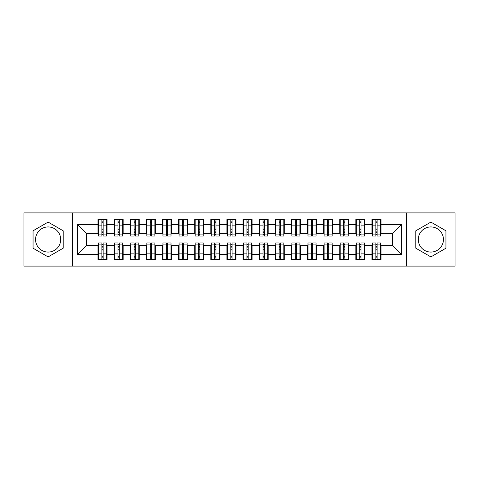 <?xml version="1.0" encoding="UTF-8"?>
<svg xmlns="http://www.w3.org/2000/svg" width="479" height="479" viewBox="0 0 479 479"><rect width="100%" height="100%" fill="white"/><g stroke="black" fill="none" stroke-linecap="round" stroke-linejoin="round"><path stroke-width="0.72" d="M430.878 226.932A12.568 12.568 0 0 0 418.305 239.5A12.568 12.568 0 0 0 430.878 252.068A12.568 12.568 0 0 0 443.446 239.5A12.568 12.568 0 0 0 430.878 226.932M48.122 252.068A12.568 12.568 0 0 1 35.554 239.5A12.568 12.568 0 0 1 48.122 226.932A12.568 12.568 0 0 1 60.695 239.5A12.568 12.568 0 0 1 48.122 252.068M406.701 266.09L455.05 266.09L455.05 212.91L406.701 212.91L406.701 266.09L72.299 266.09L72.299 212.91L23.95 212.91L23.95 266.09L72.299 266.09M375.841 229.267L377.129 229.267L375.841 229.267M377.129 249.733L375.841 249.733L377.129 249.733M359.723 229.267L361.016 229.267L359.723 229.267M361.016 249.733L359.723 249.733L361.016 249.733M343.611 229.267L344.898 229.267L343.611 229.267M344.898 249.733L343.611 249.733L344.898 249.733M327.492 229.267L328.78 229.267L327.492 229.267M328.78 249.733L327.492 249.733L328.78 249.733M311.374 229.267L312.667 229.267L311.374 229.267M312.667 249.733L311.374 249.733L312.667 249.733M295.262 229.267L296.549 229.267L295.262 229.267M296.549 249.733L295.262 249.733L296.549 249.733M279.143 229.267L280.437 229.267L279.143 229.267M280.437 249.733L279.143 249.733L280.437 249.733M263.031 229.267L264.318 229.267L263.031 229.267M264.318 249.733L263.031 249.733L264.318 249.733M246.913 229.267L248.2 229.267L246.913 229.267M248.2 249.733L246.913 249.733L248.2 249.733M230.8 229.267L232.087 229.267L230.8 229.267M232.087 249.733L230.8 249.733L232.087 249.733M214.682 229.267L215.969 229.267L214.682 229.267M215.969 249.733L214.682 249.733L215.969 249.733M198.563 229.267L199.857 229.267L198.563 229.267M199.857 249.733L198.563 249.733L199.857 249.733M182.451 229.267L183.738 229.267L182.451 229.267M183.738 249.733L182.451 249.733L183.738 249.733M166.333 229.267L167.626 229.267L166.333 229.267M167.626 249.733L166.333 249.733L167.626 249.733M150.22 229.267L151.508 229.267L150.22 229.267M151.508 249.733L150.22 249.733L151.508 249.733M134.102 229.267L135.389 229.267L134.102 229.267M135.389 249.733L134.102 249.733L135.389 249.733M117.984 229.267L119.277 229.267L117.984 229.267M119.277 249.733L117.984 249.733L119.277 249.733M406.701 212.91L72.299 212.91M98.488 233.375L86.4 233.375L77.538 224.513L77.538 254.487L98.003 254.487L98.003 259.486L107.027 259.486L107.027 254.487L114.116 254.487L114.116 259.486L123.145 259.486L123.145 254.487L130.234 254.487L130.234 259.486L139.257 259.486L139.257 254.487L146.352 254.487L146.352 259.486L155.376 259.486L155.376 254.487L162.465 254.487L162.465 259.486L171.488 259.486L171.488 254.487L178.583 254.487L178.583 259.486L187.606 259.486L187.606 254.487L194.696 254.487L194.696 259.486L203.725 259.486L203.725 254.487L210.814 254.487L210.814 259.486L219.837 259.486L219.837 254.487L226.932 254.487L226.932 259.486L235.955 259.486L235.955 254.487L243.045 254.487L243.045 259.486L252.068 259.486L252.068 254.487L259.163 254.487L259.163 259.486L268.186 259.486L268.186 254.487L275.275 254.487L275.275 259.486L284.304 259.486L284.304 254.487L291.394 254.487L291.394 259.486L300.417 259.486L300.417 254.487L307.512 254.487L307.512 259.486L316.535 259.486L316.535 254.487L323.624 254.487L323.624 259.486L332.648 259.486L332.648 254.487L339.743 254.487L339.743 259.486L348.766 259.486L348.766 254.487L355.855 254.487L355.855 259.486L364.884 259.486L364.884 254.487L371.973 254.487L371.973 259.486L380.997 259.486L380.997 245.625L392.6 245.625L392.6 233.375L380.512 233.375M77.538 224.513L98.003 224.513L98.003 233.375M392.6 233.375L401.462 224.513L380.997 224.513L380.997 219.514L371.973 219.514L371.973 224.513L364.884 224.513L364.884 219.514L355.855 219.514L355.855 224.513L348.766 224.513L348.766 219.514L339.743 219.514L339.743 224.513L332.648 224.513L332.648 219.514L323.624 219.514L323.624 224.513L316.535 224.513L316.535 219.514L307.512 219.514L307.512 224.513L300.417 224.513L300.417 219.514L291.394 219.514L291.394 224.513L284.304 224.513L284.304 219.514L275.275 219.514L275.275 224.513L268.186 224.513L268.186 219.514L259.163 219.514L259.163 224.513L252.068 224.513L252.068 219.514L243.045 219.514L243.045 224.513L235.955 224.513L235.955 219.514L226.932 219.514L226.932 224.513L219.837 224.513L219.837 219.514L210.814 219.514L210.814 224.513L203.725 224.513L203.725 219.514L194.696 219.514L194.696 224.513L187.606 224.513L187.606 219.514L178.583 219.514L178.583 224.513L171.488 224.513L171.488 219.514L162.465 219.514L162.465 224.513L155.376 224.513L155.376 219.514L146.352 219.514L146.352 224.513L139.257 224.513L139.257 219.514L130.234 219.514L130.234 224.513L123.145 224.513L123.145 219.514L114.116 219.514L114.116 224.513L107.027 224.513L107.027 219.514L98.003 219.514L98.003 224.513M401.462 224.513L401.462 254.487L380.997 254.487M364.884 254.487L364.884 245.625L372.458 245.625M371.973 254.487L371.973 245.625M380.997 224.513L380.997 233.375M348.766 254.487L348.766 245.625L356.34 245.625M355.855 254.487L355.855 245.625M371.973 224.513L371.973 233.375L364.399 233.375M364.884 224.513L364.884 233.375M332.648 254.487L332.648 245.625L340.222 245.625M339.743 254.487L339.743 245.625M355.855 224.513L355.855 233.375L348.281 233.375M348.766 224.513L348.766 233.375M316.535 254.487L316.535 245.625L324.109 245.625M323.624 254.487L323.624 245.625M339.743 224.513L339.743 233.375L332.169 233.375M332.648 224.513L332.648 233.375M300.417 254.487L300.417 245.625L307.991 245.625M307.512 254.487L307.512 245.625M323.624 224.513L323.624 233.375L316.05 233.375M316.535 224.513L316.535 233.375M284.304 254.487L284.304 245.625L291.879 245.625M291.394 254.487L291.394 245.625M307.512 224.513L307.512 233.375L299.932 233.375M300.417 224.513L300.417 233.375M268.186 254.487L268.186 245.625L275.76 245.625M275.275 254.487L275.275 245.625M291.394 224.513L291.394 233.375L283.819 233.375M284.304 224.513L284.304 233.375M252.068 254.487L252.068 245.625L259.642 245.625M259.163 254.487L259.163 245.625M275.275 224.513L275.275 233.375L267.701 233.375M268.186 224.513L268.186 233.375M235.955 254.487L235.955 245.625L243.53 245.625M243.045 254.487L243.045 245.625M259.163 224.513L259.163 233.375L251.589 233.375M252.068 224.513L252.068 233.375M219.837 254.487L219.837 245.625L227.411 245.625M226.932 254.487L226.932 245.625M243.045 224.513L243.045 233.375L235.47 233.375M235.955 224.513L235.955 233.375M203.725 254.487L203.725 245.625L211.299 245.625M210.814 254.487L210.814 245.625M226.932 224.513L226.932 233.375L219.358 233.375M219.837 224.513L219.837 233.375M187.606 254.487L187.606 245.625L195.181 245.625M194.696 254.487L194.696 245.625M210.814 224.513L210.814 233.375L203.24 233.375M203.725 224.513L203.725 233.375M171.488 254.487L171.488 245.625L179.068 245.625M178.583 254.487L178.583 245.625M194.696 224.513L194.696 233.375L187.121 233.375M187.606 224.513L187.606 233.375M155.376 254.487L155.376 245.625L162.95 245.625M162.465 254.487L162.465 245.625M178.583 224.513L178.583 233.375L171.009 233.375M171.488 224.513L171.488 233.375M139.257 254.487L139.257 245.625L146.831 245.625M146.352 254.487L146.352 245.625M162.465 224.513L162.465 233.375L154.891 233.375M155.376 224.513L155.376 233.375M123.145 254.487L123.145 245.625L130.719 245.625M130.234 254.487L130.234 245.625M146.352 224.513L146.352 233.375L138.778 233.375M139.257 224.513L139.257 233.375M107.027 254.487L107.027 245.625L114.601 245.625M114.116 254.487L114.116 245.625M130.234 224.513L130.234 233.375L122.66 233.375M123.145 224.513L123.145 233.375M101.871 229.267L103.159 229.267L101.871 229.267M103.159 249.733L101.871 249.733L103.159 249.733M77.538 254.487L86.4 245.625L98.488 245.625M98.003 254.487L98.003 245.625M114.116 224.513L114.116 233.375L106.542 233.375M107.027 224.513L107.027 233.375M63.192 230.8L48.122 222.1L33.057 230.8L33.057 248.2L48.122 256.9L63.192 248.2L63.192 230.8M415.808 230.8L415.808 248.2L430.878 256.9L445.943 248.2L445.943 230.8L430.878 222.1L415.808 230.8M86.4 233.375L86.4 245.625M372.458 233.375L371.973 233.375M356.34 233.375L355.855 233.375M340.222 233.375L339.743 233.375M324.109 233.375L323.624 233.375M307.991 233.375L307.512 233.375M291.879 233.375L291.394 233.375M275.76 233.375L275.275 233.375M259.642 233.375L259.163 233.375M243.53 233.375L243.045 233.375M227.411 233.375L226.932 233.375M211.299 233.375L210.814 233.375M195.181 233.375L194.696 233.375M179.068 233.375L178.583 233.375M162.95 233.375L162.465 233.375M146.831 233.375L146.352 233.375M130.719 233.375L130.234 233.375M114.601 233.375L114.116 233.375M106.542 245.625L107.027 245.625M122.66 245.625L123.145 245.625M138.778 245.625L139.257 245.625M154.891 245.625L155.376 245.625M171.009 245.625L171.488 245.625M187.121 245.625L187.606 245.625M203.24 245.625L203.725 245.625M219.358 245.625L219.837 245.625M235.47 245.625L235.955 245.625M251.589 245.625L252.068 245.625M267.701 245.625L268.186 245.625M283.819 245.625L284.304 245.625M299.932 245.625L300.417 245.625M316.05 245.625L316.535 245.625M332.169 245.625L332.648 245.625M348.281 245.625L348.766 245.625M364.399 245.625L364.884 245.625M380.512 245.625L380.997 245.625M401.462 254.487L392.6 245.625M98.488 219.675L106.542 219.675L98.488 219.675L98.488 236.033L101.871 236.033L101.871 219.741L106.542 219.759L106.542 236.033L103.159 236.033L103.159 219.759M101.871 221.837L103.159 221.837M101.871 234.68L103.159 234.68M103.159 232.656L101.871 232.656M101.871 231.866L103.159 231.866M107.027 227.172L106.542 227.172M107.027 229.267L106.542 229.267M98.488 227.172L98.003 227.172M98.488 229.267L98.003 229.267M106.542 259.325L98.488 259.325L106.542 259.325L106.542 242.967L103.159 242.967L103.159 259.259L98.488 259.241L98.488 242.967L101.871 242.967L101.871 259.241M103.159 257.163L101.871 257.163M103.159 244.32L101.871 244.32M101.871 246.344L103.159 246.344M103.159 247.134L101.871 247.134M98.003 251.828L98.488 251.828M98.003 249.733L98.488 249.733M106.542 251.828L107.027 251.828M106.542 249.733L107.027 249.733M114.601 219.675L122.66 219.675L114.601 219.675L114.601 236.033L117.984 236.033L117.984 219.741L122.66 219.759L122.66 236.033L119.277 236.033L119.277 219.759M117.984 221.837L119.277 221.837M117.984 234.68L119.277 234.68M119.277 232.656L117.984 232.656M117.984 231.866L119.277 231.866M123.145 227.172L122.66 227.172M123.145 229.267L122.66 229.267M114.601 227.172L114.116 227.172M114.601 229.267L114.116 229.267M130.719 219.675L138.778 219.675L130.719 219.675L130.719 236.033L134.102 236.033L134.102 219.741L138.778 219.759L138.778 236.033L135.389 236.033L135.389 219.759M134.102 221.837L135.389 221.837M134.102 234.68L135.389 234.68M135.389 232.656L134.102 232.656M134.102 231.866L135.389 231.866M139.257 227.172L138.778 227.172M139.257 229.267L138.778 229.267M130.719 227.172L130.234 227.172M130.719 229.267L130.234 229.267M146.831 219.675L154.891 219.675L146.831 219.675L146.831 236.033L150.22 236.033L150.22 219.741L154.891 219.759L154.891 236.033L151.508 236.033L151.508 219.759M150.22 221.837L151.508 221.837M150.22 234.68L151.508 234.68M151.508 232.656L150.22 232.656M150.22 231.866L151.508 231.866M155.376 227.172L154.891 227.172M155.376 229.267L154.891 229.267M146.831 227.172L146.352 227.172M146.831 229.267L146.352 229.267M162.95 219.675L171.009 219.675L162.95 219.675L162.95 236.033L166.333 236.033L166.333 219.741L171.009 219.759L171.009 236.033L167.626 236.033L167.626 219.759M166.333 221.837L167.626 221.837M166.333 234.68L167.626 234.68M167.626 232.656L166.333 232.656M166.333 231.866L167.626 231.866M171.488 227.172L171.009 227.172M171.488 229.267L171.009 229.267M162.95 227.172L162.465 227.172M162.95 229.267L162.465 229.267M122.66 259.325L114.601 259.325L122.66 259.325L122.66 242.967L119.277 242.967L119.277 259.259L114.601 259.241L114.601 242.967L117.984 242.967L117.984 259.241M119.277 257.163L117.984 257.163M119.277 244.32L117.984 244.32M117.984 246.344L119.277 246.344M119.277 247.134L117.984 247.134M114.116 251.828L114.601 251.828M114.116 249.733L114.601 249.733M122.66 251.828L123.145 251.828M122.66 249.733L123.145 249.733M138.778 259.325L130.719 259.325L138.778 259.325L138.778 242.967L135.389 242.967L135.389 259.259L130.719 259.241L130.719 242.967L134.102 242.967L134.102 259.241M135.389 257.163L134.102 257.163M135.389 244.32L134.102 244.32M134.102 246.344L135.389 246.344M135.389 247.134L134.102 247.134M130.234 251.828L130.719 251.828M130.234 249.733L130.719 249.733M138.778 251.828L139.257 251.828M138.778 249.733L139.257 249.733M154.891 259.325L146.831 259.325L154.891 259.325L154.891 242.967L151.508 242.967L151.508 259.259L146.831 259.241L146.831 242.967L150.22 242.967L150.22 259.241M151.508 257.163L150.22 257.163M151.508 244.32L150.22 244.32M150.22 246.344L151.508 246.344M151.508 247.134L150.22 247.134M146.352 251.828L146.831 251.828M146.352 249.733L146.831 249.733M154.891 251.828L155.376 251.828M154.891 249.733L155.376 249.733M171.009 259.325L162.95 259.325L171.009 259.325L171.009 242.967L167.626 242.967L167.626 259.259L162.95 259.241L162.95 242.967L166.333 242.967L166.333 259.241M167.626 257.163L166.333 257.163M167.626 244.32L166.333 244.32M166.333 246.344L167.626 246.344M167.626 247.134L166.333 247.134M162.465 251.828L162.95 251.828M162.465 249.733L162.95 249.733M171.009 251.828L171.488 251.828M171.009 249.733L171.488 249.733M179.068 219.675L187.121 219.675L179.068 219.675L179.068 236.033L182.451 236.033L182.451 219.741L187.121 219.759L187.121 236.033L183.738 236.033L183.738 219.759M182.451 221.837L183.738 221.837M182.451 234.68L183.738 234.68M183.738 232.656L182.451 232.656M182.451 231.866L183.738 231.866M187.606 227.172L187.121 227.172M187.606 229.267L187.121 229.267M179.068 227.172L178.583 227.172M179.068 229.267L178.583 229.267M187.121 259.325L179.068 259.325L187.121 259.325L187.121 242.967L183.738 242.967L183.738 259.259L179.068 259.241L179.068 242.967L182.451 242.967L182.451 259.241M183.738 257.163L182.451 257.163M183.738 244.32L182.451 244.32M182.451 246.344L183.738 246.344M183.738 247.134L182.451 247.134M178.583 251.828L179.068 251.828M178.583 249.733L179.068 249.733M187.121 251.828L187.606 251.828M187.121 249.733L187.606 249.733M195.181 219.675L203.24 219.675L195.181 219.675L195.181 236.033L198.563 236.033L198.563 219.741L203.24 219.759L203.24 236.033L199.857 236.033L199.857 219.759M198.563 221.837L199.857 221.837M198.563 234.68L199.857 234.68M199.857 232.656L198.563 232.656M198.563 231.866L199.857 231.866M203.725 227.172L203.24 227.172M203.725 229.267L203.24 229.267M195.181 227.172L194.696 227.172M195.181 229.267L194.696 229.267M211.299 219.675L219.358 219.675L211.299 219.675L211.299 236.033L214.682 236.033L214.682 219.741L219.358 219.759L219.358 236.033L215.969 236.033L215.969 219.759M214.682 221.837L215.969 221.837M214.682 234.68L215.969 234.68M215.969 232.656L214.682 232.656M214.682 231.866L215.969 231.866M219.837 227.172L219.358 227.172M219.837 229.267L219.358 229.267M211.299 227.172L210.814 227.172M211.299 229.267L210.814 229.267M227.411 219.675L235.47 219.675L227.411 219.675L227.411 236.033L230.8 236.033L230.8 219.741L235.47 219.759L235.47 236.033L232.087 236.033L232.087 219.759M230.8 221.837L232.087 221.837M230.8 234.68L232.087 234.68M232.087 232.656L230.8 232.656M230.8 231.866L232.087 231.866M235.955 227.172L235.47 227.172M235.955 229.267L235.47 229.267M227.411 227.172L226.932 227.172M227.411 229.267L226.932 229.267M203.24 259.325L195.181 259.325L203.24 259.325L203.24 242.967L199.857 242.967L199.857 259.259L195.181 259.241L195.181 242.967L198.563 242.967L198.563 259.241M199.857 257.163L198.563 257.163M199.857 244.32L198.563 244.32M198.563 246.344L199.857 246.344M199.857 247.134L198.563 247.134M194.696 251.828L195.181 251.828M194.696 249.733L195.181 249.733M203.24 251.828L203.725 251.828M203.24 249.733L203.725 249.733M219.358 259.325L211.299 259.325L219.358 259.325L219.358 242.967L215.969 242.967L215.969 259.259L211.299 259.241L211.299 242.967L214.682 242.967L214.682 259.241M215.969 257.163L214.682 257.163M215.969 244.32L214.682 244.32M214.682 246.344L215.969 246.344M215.969 247.134L214.682 247.134M210.814 251.828L211.299 251.828M210.814 249.733L211.299 249.733M219.358 251.828L219.837 251.828M219.358 249.733L219.837 249.733M235.47 259.325L227.411 259.325L235.47 259.325L235.47 242.967L232.087 242.967L232.087 259.259L227.411 259.241L227.411 242.967L230.8 242.967L230.8 259.241M232.087 257.163L230.8 257.163M232.087 244.32L230.8 244.32M230.8 246.344L232.087 246.344M232.087 247.134L230.8 247.134M226.932 251.828L227.411 251.828M226.932 249.733L227.411 249.733M235.47 251.828L235.955 251.828M235.47 249.733L235.955 249.733M243.53 219.675L251.589 219.675L243.53 219.675L243.53 236.033L246.913 236.033L246.913 219.741L251.589 219.759L251.589 236.033L248.2 236.033L248.2 219.759M246.913 221.837L248.2 221.837M246.913 234.68L248.2 234.68M248.2 232.656L246.913 232.656M246.913 231.866L248.2 231.866M252.068 227.172L251.589 227.172M252.068 229.267L251.589 229.267M243.53 227.172L243.045 227.172M243.53 229.267L243.045 229.267M251.589 259.325L243.53 259.325L251.589 259.325L251.589 242.967L248.2 242.967L248.2 259.259L243.53 259.241L243.53 242.967L246.913 242.967L246.913 259.241M248.2 257.163L246.913 257.163M248.2 244.32L246.913 244.32M246.913 246.344L248.2 246.344M248.2 247.134L246.913 247.134M243.045 251.828L243.53 251.828M243.045 249.733L243.53 249.733M251.589 251.828L252.068 251.828M251.589 249.733L252.068 249.733M259.642 219.675L267.701 219.675L259.642 219.675L259.642 236.033L263.031 236.033L263.031 219.741L267.701 219.759L267.701 236.033L264.318 236.033L264.318 219.759M263.031 221.837L264.318 221.837M263.031 234.68L264.318 234.68M264.318 232.656L263.031 232.656M263.031 231.866L264.318 231.866M268.186 227.172L267.701 227.172M268.186 229.267L267.701 229.267M259.642 227.172L259.163 227.172M259.642 229.267L259.163 229.267M267.701 259.325L259.642 259.325L267.701 259.325L267.701 242.967L264.318 242.967L264.318 259.259L259.642 259.241L259.642 242.967L263.031 242.967L263.031 259.241M264.318 257.163L263.031 257.163M264.318 244.32L263.031 244.32M263.031 246.344L264.318 246.344M264.318 247.134L263.031 247.134M259.163 251.828L259.642 251.828M259.163 249.733L259.642 249.733M267.701 251.828L268.186 251.828M267.701 249.733L268.186 249.733M275.76 219.675L283.819 219.675L275.76 219.675L275.76 236.033L279.143 236.033L279.143 219.741L283.819 219.759L283.819 236.033L280.437 236.033L280.437 219.759M279.143 221.837L280.437 221.837M279.143 234.68L280.437 234.68M280.437 232.656L279.143 232.656M279.143 231.866L280.437 231.866M284.304 227.172L283.819 227.172M284.304 229.267L283.819 229.267M275.76 227.172L275.275 227.172M275.76 229.267L275.275 229.267M283.819 259.325L275.76 259.325L283.819 259.325L283.819 242.967L280.437 242.967L280.437 259.259L275.76 259.241L275.76 242.967L279.143 242.967L279.143 259.241M280.437 257.163L279.143 257.163M280.437 244.32L279.143 244.32M279.143 246.344L280.437 246.344M280.437 247.134L279.143 247.134M275.275 251.828L275.76 251.828M275.275 249.733L275.76 249.733M283.819 251.828L284.304 251.828M283.819 249.733L284.304 249.733M291.879 219.675L299.932 219.675L291.879 219.675L291.879 236.033L295.262 236.033L295.262 219.741L299.932 219.759L299.932 236.033L296.549 236.033L296.549 219.759M295.262 221.837L296.549 221.837M295.262 234.68L296.549 234.68M296.549 232.656L295.262 232.656M295.262 231.866L296.549 231.866M300.417 227.172L299.932 227.172M300.417 229.267L299.932 229.267M291.879 227.172L291.394 227.172M291.879 229.267L291.394 229.267M299.932 259.325L291.879 259.325L299.932 259.325L299.932 242.967L296.549 242.967L296.549 259.259L291.879 259.241L291.879 242.967L295.262 242.967L295.262 259.241M296.549 257.163L295.262 257.163M296.549 244.32L295.262 244.32M295.262 246.344L296.549 246.344M296.549 247.134L295.262 247.134M291.394 251.828L291.879 251.828M291.394 249.733L291.879 249.733M299.932 251.828L300.417 251.828M299.932 249.733L300.417 249.733M307.991 219.675L316.05 219.675L307.991 219.675L307.991 236.033L311.374 236.033L311.374 219.741L316.05 219.759L316.05 236.033L312.667 236.033L312.667 219.759M311.374 221.837L312.667 221.837M311.374 234.68L312.667 234.68M312.667 232.656L311.374 232.656M311.374 231.866L312.667 231.866M316.535 227.172L316.05 227.172M316.535 229.267L316.05 229.267M307.991 227.172L307.512 227.172M307.991 229.267L307.512 229.267M316.05 259.325L307.991 259.325L316.05 259.325L316.05 242.967L312.667 242.967L312.667 259.259L307.991 259.241L307.991 242.967L311.374 242.967L311.374 259.241M312.667 257.163L311.374 257.163M312.667 244.32L311.374 244.32M311.374 246.344L312.667 246.344M312.667 247.134L311.374 247.134M307.512 251.828L307.991 251.828M307.512 249.733L307.991 249.733M316.05 251.828L316.535 251.828M316.05 249.733L316.535 249.733M324.109 219.675L332.169 219.675L324.109 219.675L324.109 236.033L327.492 236.033L327.492 219.741L332.169 219.759L332.169 236.033L328.78 236.033L328.78 219.759M327.492 221.837L328.78 221.837M327.492 234.68L328.78 234.68M328.78 232.656L327.492 232.656M327.492 231.866L328.78 231.866M332.648 227.172L332.169 227.172M332.648 229.267L332.169 229.267M324.109 227.172L323.624 227.172M324.109 229.267L323.624 229.267M332.169 259.325L324.109 259.325L332.169 259.325L332.169 242.967L328.78 242.967L328.78 259.259L324.109 259.241L324.109 242.967L327.492 242.967L327.492 259.241M328.78 257.163L327.492 257.163M328.78 244.32L327.492 244.32M327.492 246.344L328.78 246.344M328.78 247.134L327.492 247.134M323.624 251.828L324.109 251.828M323.624 249.733L324.109 249.733M332.169 251.828L332.648 251.828M332.169 249.733L332.648 249.733M340.222 219.675L348.281 219.675L340.222 219.675L340.222 236.033L343.611 236.033L343.611 219.741L348.281 219.759L348.281 236.033L344.898 236.033L344.898 219.759M343.611 221.837L344.898 221.837M343.611 234.68L344.898 234.68M344.898 232.656L343.611 232.656M343.611 231.866L344.898 231.866M348.766 227.172L348.281 227.172M348.766 229.267L348.281 229.267M340.222 227.172L339.743 227.172M340.222 229.267L339.743 229.267M348.281 259.325L340.222 259.325L348.281 259.325L348.281 242.967L344.898 242.967L344.898 259.259L340.222 259.241L340.222 242.967L343.611 242.967L343.611 259.241M344.898 257.163L343.611 257.163M344.898 244.32L343.611 244.32M343.611 246.344L344.898 246.344M344.898 247.134L343.611 247.134M339.743 251.828L340.222 251.828M339.743 249.733L340.222 249.733M348.281 251.828L348.766 251.828M348.281 249.733L348.766 249.733M356.34 219.675L364.399 219.675L356.34 219.675L356.34 236.033L359.723 236.033L359.723 219.741L364.399 219.759L364.399 236.033L361.016 236.033L361.016 219.759M359.723 221.837L361.016 221.837M359.723 234.68L361.016 234.68M361.016 232.656L359.723 232.656M359.723 231.866L361.016 231.866M364.884 227.172L364.399 227.172M364.884 229.267L364.399 229.267M356.34 227.172L355.855 227.172M356.34 229.267L355.855 229.267M364.399 259.325L356.34 259.325L364.399 259.325L364.399 242.967L361.016 242.967L361.016 259.259L356.34 259.241L356.34 242.967L359.723 242.967L359.723 259.241M361.016 257.163L359.723 257.163M361.016 244.32L359.723 244.32M359.723 246.344L361.016 246.344M361.016 247.134L359.723 247.134M355.855 251.828L356.34 251.828M355.855 249.733L356.34 249.733M364.399 251.828L364.884 251.828M364.399 249.733L364.884 249.733M372.458 219.675L380.512 219.675L372.458 219.675L372.458 236.033L375.841 236.033L375.841 219.741L380.512 219.759L380.512 236.033L377.129 236.033L377.129 219.759M375.841 221.837L377.129 221.837M375.841 234.68L377.129 234.68M377.129 232.656L375.841 232.656M375.841 231.866L377.129 231.866M380.997 227.172L380.512 227.172M380.997 229.267L380.512 229.267M372.458 227.172L371.973 227.172M372.458 229.267L371.973 229.267M380.512 259.325L372.458 259.325L380.512 259.325L380.512 242.967L377.129 242.967L377.129 259.259L372.458 259.241L372.458 242.967L375.841 242.967L375.841 259.241M377.129 257.163L375.841 257.163M377.129 244.32L375.841 244.32M375.841 246.344L377.129 246.344M377.129 247.134L375.841 247.134M371.973 251.828L372.458 251.828M371.973 249.733L372.458 249.733M380.512 251.828L380.997 251.828M380.512 249.733L380.997 249.733M98.488 219.759L101.871 219.759M103.159 234.926L106.542 234.926M103.159 225.854L106.542 225.854M98.488 234.926L101.871 234.926M98.488 225.854L101.871 225.854M101.871 228.04L103.159 228.04M101.871 222.256L103.159 222.256M106.542 259.241L103.159 259.241M101.871 244.074L98.488 244.074M101.871 253.146L98.488 253.146M106.542 244.074L103.159 244.074M106.542 253.146L103.159 253.146M103.159 250.96L101.871 250.96M103.159 256.744L101.871 256.744M114.601 219.759L117.984 219.759M119.277 234.926L122.66 234.926M119.277 225.854L122.66 225.854M114.601 234.926L117.984 234.926M114.601 225.854L117.984 225.854M117.984 228.04L119.277 228.04M117.984 222.256L119.277 222.256M130.719 219.759L134.102 219.759M135.389 234.926L138.778 234.926M135.389 225.854L138.778 225.854M130.719 234.926L134.102 234.926M130.719 225.854L134.102 225.854M134.102 228.04L135.389 228.04M134.102 222.256L135.389 222.256M146.831 219.759L150.22 219.759M151.508 234.926L154.891 234.926M151.508 225.854L154.891 225.854M146.831 234.926L150.22 234.926M146.831 225.854L150.22 225.854M150.22 228.04L151.508 228.04M150.22 222.256L151.508 222.256M162.95 219.759L166.333 219.759M167.626 234.926L171.009 234.926M167.626 225.854L171.009 225.854M162.95 234.926L166.333 234.926M162.95 225.854L166.333 225.854M166.333 228.04L167.626 228.04M166.333 222.256L167.626 222.256M122.66 259.241L119.277 259.241M117.984 244.074L114.601 244.074M117.984 253.146L114.601 253.146M122.66 244.074L119.277 244.074M122.66 253.146L119.277 253.146M119.277 250.96L117.984 250.96M119.277 256.744L117.984 256.744M138.778 259.241L135.389 259.241M134.102 244.074L130.719 244.074M134.102 253.146L130.719 253.146M138.778 244.074L135.389 244.074M138.778 253.146L135.389 253.146M135.389 250.96L134.102 250.96M135.389 256.744L134.102 256.744M154.891 259.241L151.508 259.241M150.22 244.074L146.831 244.074M150.22 253.146L146.831 253.146M154.891 244.074L151.508 244.074M154.891 253.146L151.508 253.146M151.508 250.96L150.22 250.96M151.508 256.744L150.22 256.744M171.009 259.241L167.626 259.241M166.333 244.074L162.95 244.074M166.333 253.146L162.95 253.146M171.009 244.074L167.626 244.074M171.009 253.146L167.626 253.146M167.626 250.96L166.333 250.96M167.626 256.744L166.333 256.744M179.068 219.759L182.451 219.759M183.738 234.926L187.121 234.926M183.738 225.854L187.121 225.854M179.068 234.926L182.451 234.926M179.068 225.854L182.451 225.854M182.451 228.04L183.738 228.04M182.451 222.256L183.738 222.256M187.121 259.241L183.738 259.241M182.451 244.074L179.068 244.074M182.451 253.146L179.068 253.146M187.121 244.074L183.738 244.074M187.121 253.146L183.738 253.146M183.738 250.96L182.451 250.96M183.738 256.744L182.451 256.744M195.181 219.759L198.563 219.759M199.857 234.926L203.24 234.926M199.857 225.854L203.24 225.854M195.181 234.926L198.563 234.926M195.181 225.854L198.563 225.854M198.563 228.04L199.857 228.04M198.563 222.256L199.857 222.256M211.299 219.759L214.682 219.759M215.969 234.926L219.358 234.926M215.969 225.854L219.358 225.854M211.299 234.926L214.682 234.926M211.299 225.854L214.682 225.854M214.682 228.04L215.969 228.04M214.682 222.256L215.969 222.256M227.411 219.759L230.8 219.759M232.087 234.926L235.47 234.926M232.087 225.854L235.47 225.854M227.411 234.926L230.8 234.926M227.411 225.854L230.8 225.854M230.8 228.04L232.087 228.04M230.8 222.256L232.087 222.256M203.24 259.241L199.857 259.241M198.563 244.074L195.181 244.074M198.563 253.146L195.181 253.146M203.24 244.074L199.857 244.074M203.24 253.146L199.857 253.146M199.857 250.96L198.563 250.96M199.857 256.744L198.563 256.744M219.358 259.241L215.969 259.241M214.682 244.074L211.299 244.074M214.682 253.146L211.299 253.146M219.358 244.074L215.969 244.074M219.358 253.146L215.969 253.146M215.969 250.96L214.682 250.96M215.969 256.744L214.682 256.744M235.47 259.241L232.087 259.241M230.8 244.074L227.411 244.074M230.8 253.146L227.411 253.146M235.47 244.074L232.087 244.074M235.47 253.146L232.087 253.146M232.087 250.96L230.8 250.96M232.087 256.744L230.8 256.744M243.53 219.759L246.913 219.759M248.2 234.926L251.589 234.926M248.2 225.854L251.589 225.854M243.53 234.926L246.913 234.926M243.53 225.854L246.913 225.854M246.913 228.04L248.2 228.04M246.913 222.256L248.2 222.256M251.589 259.241L248.2 259.241M246.913 244.074L243.53 244.074M246.913 253.146L243.53 253.146M251.589 244.074L248.2 244.074M251.589 253.146L248.2 253.146M248.2 250.96L246.913 250.96M248.2 256.744L246.913 256.744M259.642 219.759L263.031 219.759M264.318 234.926L267.701 234.926M264.318 225.854L267.701 225.854M259.642 234.926L263.031 234.926M259.642 225.854L263.031 225.854M263.031 228.04L264.318 228.04M263.031 222.256L264.318 222.256M267.701 259.241L264.318 259.241M263.031 244.074L259.642 244.074M263.031 253.146L259.642 253.146M267.701 244.074L264.318 244.074M267.701 253.146L264.318 253.146M264.318 250.96L263.031 250.96M264.318 256.744L263.031 256.744M275.76 219.759L279.143 219.759M280.437 234.926L283.819 234.926M280.437 225.854L283.819 225.854M275.76 234.926L279.143 234.926M275.76 225.854L279.143 225.854M279.143 228.04L280.437 228.04M279.143 222.256L280.437 222.256M283.819 259.241L280.437 259.241M279.143 244.074L275.76 244.074M279.143 253.146L275.76 253.146M283.819 244.074L280.437 244.074M283.819 253.146L280.437 253.146M280.437 250.96L279.143 250.96M280.437 256.744L279.143 256.744M291.879 219.759L295.262 219.759M296.549 234.926L299.932 234.926M296.549 225.854L299.932 225.854M291.879 234.926L295.262 234.926M291.879 225.854L295.262 225.854M295.262 228.04L296.549 228.04M295.262 222.256L296.549 222.256M299.932 259.241L296.549 259.241M295.262 244.074L291.879 244.074M295.262 253.146L291.879 253.146M299.932 244.074L296.549 244.074M299.932 253.146L296.549 253.146M296.549 250.96L295.262 250.96M296.549 256.744L295.262 256.744M307.991 219.759L311.374 219.759M312.667 234.926L316.05 234.926M312.667 225.854L316.05 225.854M307.991 234.926L311.374 234.926M307.991 225.854L311.374 225.854M311.374 228.04L312.667 228.04M311.374 222.256L312.667 222.256M316.05 259.241L312.667 259.241M311.374 244.074L307.991 244.074M311.374 253.146L307.991 253.146M316.05 244.074L312.667 244.074M316.05 253.146L312.667 253.146M312.667 250.96L311.374 250.96M312.667 256.744L311.374 256.744M324.109 219.759L327.492 219.759M328.78 234.926L332.169 234.926M328.78 225.854L332.169 225.854M324.109 234.926L327.492 234.926M324.109 225.854L327.492 225.854M327.492 228.04L328.78 228.04M327.492 222.256L328.78 222.256M332.169 259.241L328.78 259.241M327.492 244.074L324.109 244.074M327.492 253.146L324.109 253.146M332.169 244.074L328.78 244.074M332.169 253.146L328.78 253.146M328.78 250.96L327.492 250.96M328.78 256.744L327.492 256.744M340.222 219.759L343.611 219.759M344.898 234.926L348.281 234.926M344.898 225.854L348.281 225.854M340.222 234.926L343.611 234.926M340.222 225.854L343.611 225.854M343.611 228.04L344.898 228.04M343.611 222.256L344.898 222.256M348.281 259.241L344.898 259.241M343.611 244.074L340.222 244.074M343.611 253.146L340.222 253.146M348.281 244.074L344.898 244.074M348.281 253.146L344.898 253.146M344.898 250.96L343.611 250.96M344.898 256.744L343.611 256.744M356.34 219.759L359.723 219.759M361.016 234.926L364.399 234.926M361.016 225.854L364.399 225.854M356.34 234.926L359.723 234.926M356.34 225.854L359.723 225.854M359.723 228.04L361.016 228.04M359.723 222.256L361.016 222.256M364.399 259.241L361.016 259.241M359.723 244.074L356.34 244.074M359.723 253.146L356.34 253.146M364.399 244.074L361.016 244.074M364.399 253.146L361.016 253.146M361.016 250.96L359.723 250.96M361.016 256.744L359.723 256.744M372.458 219.759L375.841 219.759M377.129 234.926L380.512 234.926M377.129 225.854L380.512 225.854M372.458 234.926L375.841 234.926M372.458 225.854L375.841 225.854M375.841 228.04L377.129 228.04M375.841 222.256L377.129 222.256M380.512 259.241L377.129 259.241M375.841 244.074L372.458 244.074M375.841 253.146L372.458 253.146M380.512 244.074L377.129 244.074M380.512 253.146L377.129 253.146M377.129 250.96L375.841 250.96M377.129 256.744L375.841 256.744"/></g></svg>
